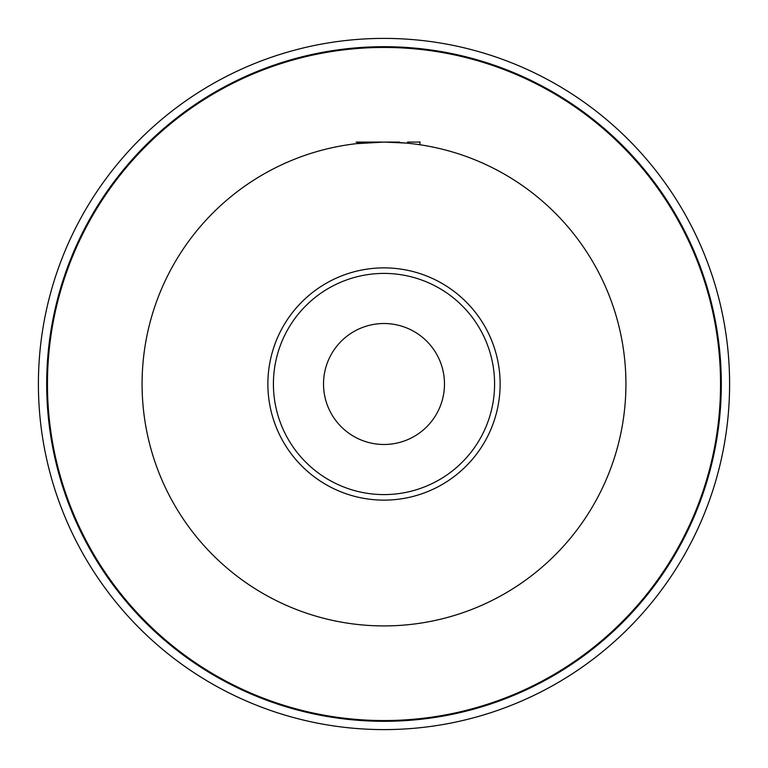 <?xml version="1.0" encoding="UTF-8"?>
<svg xmlns="http://www.w3.org/2000/svg" width="768" height="768" viewBox="0 0 768 768"><rect width="100%" height="100%" fill="white"/><g stroke="black" fill="none" stroke-linecap="round" stroke-linejoin="round"><path stroke-width="1.15" d="M38.4 384A345.6 345.6 0 0 1 384 38.4A345.6 345.6 0 0 1 729.6 384A345.6 345.6 0 0 1 384 729.6A345.6 345.6 0 0 1 38.4 384A345.6 345.6 0 0 1 384 38.4A345.6 345.6 0 0 1 729.6 384A345.6 345.6 0 0 1 384 729.6A345.6 345.6 0 0 1 38.4 384A345.6 345.6 0 0 1 384 38.4A345.6 345.6 0 0 1 729.6 384A345.6 345.6 0 0 0 384 38.4A345.6 345.6 0 0 0 38.4 384M384 47.453A336.547 336.547 0 0 1 720.547 384A336.547 336.547 0 0 1 384 720.547A336.547 336.547 0 0 1 47.453 384A336.547 336.547 0 0 1 384 47.453M384 323.52A60.48 60.48 0 0 1 444.48 384A60.48 60.48 0 0 1 384 444.48A60.48 60.48 0 0 1 323.52 384A60.48 60.48 0 0 1 384 323.52M384 273.408A110.592 110.592 0 0 1 494.592 384A110.592 110.592 0 0 1 384 494.592A110.592 110.592 0 0 1 273.408 384A110.592 110.592 0 0 1 384 273.408M384 267.878A116.122 116.122 0 0 1 500.122 384A116.122 116.122 0 0 1 384 500.122A116.122 116.122 0 0 1 267.878 384A116.122 116.122 0 0 1 384 267.878M387.034 142.099L388.118 142.118M393.168 142.253L394.819 142.32M405.485 143.04L384 142.08A241.92 241.92 0 0 1 625.92 384A241.92 241.92 0 0 1 384 625.92A241.92 241.92 0 0 1 142.08 384A241.92 241.92 0 0 1 384 142.08L399.562 142.08L399.802 142.598M407.482 143.222L407.482 142.08L419.942 142.08M419.942 141.83L419.942 144.768M360.557 143.222L356.131 142.08L384 142.08L356.179 143.683M375.389 142.234L376.214 142.205M384 721.306A337.306 337.306 0 0 1 46.694 384A337.306 337.306 0 0 1 384 46.694A337.306 337.306 0 0 1 721.306 384A337.306 337.306 0 0 1 384 721.306"/></g></svg>

